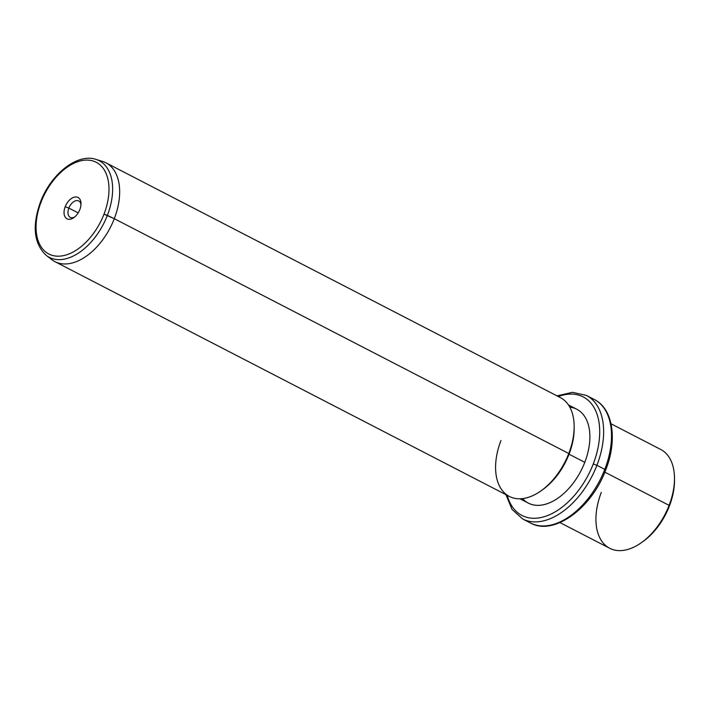 <?xml version="1.0" encoding="UTF-8"?>
<svg xmlns="http://www.w3.org/2000/svg" width="710" height="710" viewBox="0 0 710 710"><rect width="100%" height="100%" fill="white"/><g stroke="black" fill="none" stroke-linecap="round" stroke-linejoin="round"><path stroke-width="1.06" d="M642.106 542.147A52.824 31.941 -62.7 0 0 669.379 506.053A52.824 31.941 -62.7 0 0 674.491 479.463M601.308 492.394A55.602 33.618 -62.7 0 0 602.737 542.484A55.602 33.618 -62.7 0 0 641.263 542.751A55.602 33.618 -62.7 0 0 669.104 505.36L669.379 506.053A52.824 31.941 117.3 0 1 642.923 541.57L641.263 542.751M669.379 506.053L669.104 505.36A55.602 33.618 -62.7 0 0 674.5 478.425L674.5 480.466A52.824 31.941 117.3 0 1 669.379 506.053M611.017 423.79L660.735 449.474A55.602 33.618 117.3 0 1 669.104 505.36L604.84 472.15L669.104 505.36A55.602 33.618 117.3 0 1 609.686 548.271L559.968 522.587M605.062 470.055L605.683 470.047L604.787 469.363A69.509 42.023 -62.7 0 0 594.323 399.508A69.509 42.023 117.3 0 1 604.787 469.363L605.683 470.047C617.585 440.236 613.254 408.818 594.323 399.508L586.451 395.443A69.509 42.023 117.3 0 1 596.915 465.298A69.509 42.023 -62.7 0 0 586.451 395.443L572.509 392.319L556.986 395.869M505.937 494.675L512.016 509.389L522.64 518.948A69.509 42.023 -62.7 0 0 596.915 465.298A69.509 42.023 117.3 0 1 522.64 518.948L530.512 523.013A69.509 42.023 -62.7 0 0 604.787 469.363L596.915 465.298L604.787 469.363A69.509 42.023 117.3 0 1 530.512 523.013C553.862 536.183 591.696 508.218 605.683 470.047M596.915 465.298L593.258 463.958A66.722 40.346 -62.7 0 0 558.291 396.544A66.722 40.346 117.3 0 1 593.258 463.958L596.915 465.298M507.242 495.34A66.722 40.346 -62.7 0 0 546.656 515.895A66.722 40.346 -62.7 0 0 593.258 463.958A66.722 40.346 117.3 0 1 546.656 515.895A66.722 40.346 117.3 0 1 507.242 495.34M522.551 498.597A52.824 31.941 -62.7 0 0 584.783 462.334A52.824 31.941 -62.7 0 0 569.802 407.149M541.765 490.299A52.824 31.941 -62.7 0 0 569.038 454.205L584.783 462.334A52.824 31.941 117.3 0 1 528.329 503.106L519.951 498.775M568.444 404.922L576.822 409.253A52.824 31.941 117.3 0 1 584.783 462.334L569.038 454.205A52.824 31.941 -62.7 0 0 574.15 427.624M500.967 440.546A55.602 33.618 -62.7 0 0 502.396 490.637A55.602 33.618 -62.7 0 0 540.922 490.903A55.602 33.618 -62.7 0 0 568.772 453.512L569.038 454.205A52.824 31.941 117.3 0 1 542.591 489.731L540.922 490.903M569.038 454.205L568.772 453.512A55.602 33.618 -62.7 0 0 574.159 426.586L574.159 428.618A52.824 31.941 117.3 0 1 569.038 454.205M49.194 257.295A55.602 33.618 -62.7 0 0 54.865 261.608A55.602 33.618 -62.7 0 0 114.292 218.689L568.772 453.512A55.602 33.618 117.3 0 1 509.345 496.432L54.865 261.608M105.914 162.803L560.394 397.627A55.602 33.618 117.3 0 1 568.772 453.512L114.292 218.689A55.602 33.618 -62.7 0 0 105.914 162.803A55.602 33.618 -62.7 0 0 99.116 160.673M46.283 255.44A54.377 32.873 -62.7 0 0 107.37 215.361L114.292 218.689A55.602 33.618 117.3 0 1 51.83 259.683L46.283 255.44C33.894 243.805 31.941 226.037 40.426 202.137L41.047 202.119A51.626 31.213 -62.7 0 0 54.084 255.813A51.626 31.213 -62.7 0 0 103.997 214.163L107.37 215.361A54.377 32.873 -62.7 0 0 95.921 159.368A54.377 32.873 117.3 0 1 107.37 215.361A54.377 32.873 117.3 0 1 46.283 255.44M40.426 202.137C50.729 174.349 77.195 152.943 95.921 159.368L102.586 161.445A55.602 33.618 117.3 0 1 114.292 218.689L103.997 214.163A51.626 31.213 -62.7 0 0 90.96 160.469A51.626 31.213 -62.7 0 0 41.047 202.119L40.426 202.137L41.065 202.678M41.047 202.119A51.626 31.213 117.3 0 1 90.96 160.469A51.626 31.213 117.3 0 1 103.997 214.163A51.626 31.213 117.3 0 1 54.084 255.813A51.626 31.213 117.3 0 1 41.047 202.119M79.848 209.539A12.017 7.269 -62.7 0 0 76.813 197.043A12.017 7.269 -62.7 0 0 65.196 206.743A12.017 7.269 -62.7 0 0 68.231 219.239A12.017 7.269 -62.7 0 0 79.848 209.539A12.017 7.269 117.3 0 1 73.831 217.624A12.017 7.269 117.3 0 1 65.506 217.571A12.017 7.269 117.3 0 1 65.196 206.743A12.017 7.269 117.3 0 1 74.736 197.06A12.017 7.269 117.3 0 1 81.02 203.717A12.017 7.269 117.3 0 1 79.848 209.539M68.852 208.083L65.196 206.743L68.852 208.083A9.239 5.582 -62.7 0 0 68.879 216.115A9.239 5.582 -62.7 0 0 74.71 216.949A9.239 5.582 117.3 0 1 70.246 217.366A9.239 5.582 117.3 0 1 68.852 208.083A9.239 5.582 117.3 0 1 78.73 200.948A9.239 5.582 117.3 0 1 80.967 204.835A9.239 5.582 -62.7 0 0 75.81 200.726A9.239 5.582 -62.7 0 0 68.852 208.083L78.171 212.893L68.852 208.083"/></g></svg>
